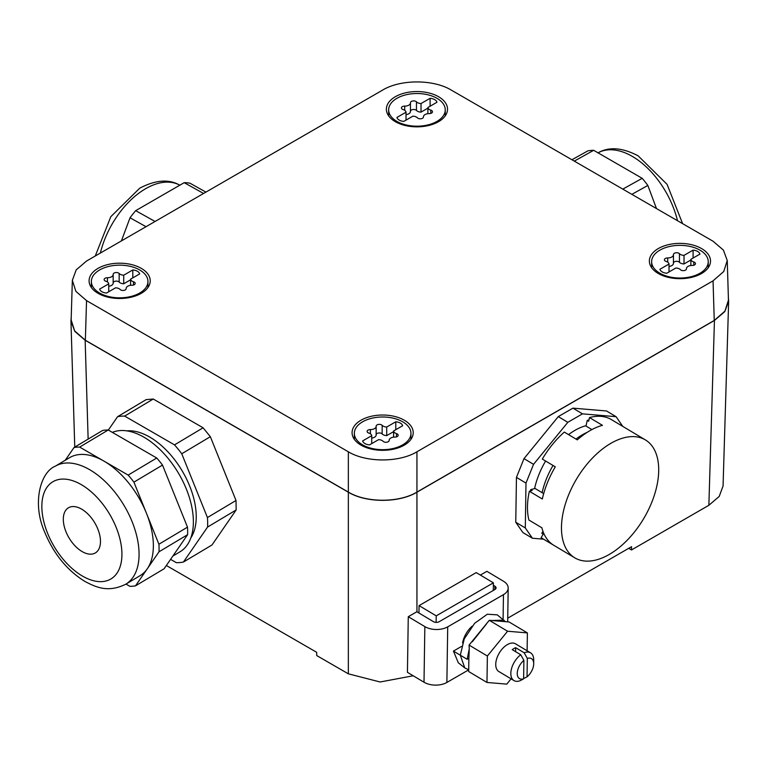 <?xml version="1.0" encoding="UTF-8"?>
<svg xmlns="http://www.w3.org/2000/svg" width="767" height="767" viewBox="0 0 767 767"><rect width="100%" height="100%" fill="white"/><g stroke="black" fill="none" stroke-linecap="round" stroke-linejoin="round"><path stroke-width="1.15" d="M622.794 426.414L616.074 416.682L582.479 413.854L567.82 422.31L533.544 464.332L525.989 483.095L525.309 527.945L532.413 538.233L543.554 539.172M586.074 425.675A58.215 33.019 120.9 0 0 568.548 434.621M545.605 461.034A58.215 33.019 120.9 0 0 534.589 488.589M582.479 413.854L572.93 408.149L558.28 416.606L523.995 458.628L516.45 477.39L515.76 522.241L522.864 532.538L532.413 538.233M567.82 422.31L558.28 416.606M533.544 464.332L523.995 458.628M525.989 483.095L516.45 477.39M525.309 527.945L515.76 522.241M616.074 416.682L606.534 410.978L572.93 408.149M553.036 465.473A58.215 33.019 120.9 0 0 542.106 492.663L543.688 493.612M587.186 432.339A58.215 33.019 120.9 0 0 575.979 439.06M588.951 419.952A64.601 36.643 120.9 0 0 587.244 420.374L585.998 426.04L591.913 429.578M530.448 490.957A64.601 36.643 120.9 0 1 530.726 489.643L535.069 488.464L542.106 492.663M71.226 317.423L70.948 320.932L74.802 331.392L85.147 340.251L348.352 492.203C366.204 503.056 399.089 503.056 416.941 492.203L714.451 320.443L724.805 311.584L728.65 301.134L728.372 297.615M507.735 618.164L631.557 546.679L631.509 549.949L628.7 548.328M728.65 301.134L723.06 485.981L719.216 496.431L708.861 505.29L631.509 549.949M645.335 439.875A68.723 38.983 120.9 0 0 569.028 493.9A68.723 38.983 120.9 0 0 574.838 557.868A68.723 38.983 120.9 0 0 651.145 503.852A68.723 38.983 120.9 0 0 645.335 439.875L624.3 427.305A68.723 38.983 -59.1 0 0 624.012 427.142L611.04 419.386A68.723 38.983 120.9 0 0 589.468 417.574L602.45 425.321A68.723 38.983 -59.1 0 0 577.292 439.846L564.32 432.089A68.723 38.983 120.9 0 0 542.317 459.069L555.289 466.815A68.723 38.983 -59.1 0 0 547.993 481.331A68.723 38.983 -59.1 0 0 542.327 499.01L529.355 491.263L532.154 490.497L530.726 489.643M589.468 417.574L588.673 421.227L587.244 420.374M542.959 531.32L541.78 533.314L543.209 534.168L541.109 537.715L553.515 545.126M529.355 491.263A68.723 38.983 120.9 0 0 528.914 520.045L541.895 527.801A68.723 38.983 -59.1 0 0 546.545 538.415A68.723 38.983 -59.1 0 0 553.803 545.299L574.838 557.868M727.25 260.54L728.449 300.156L724.93 311.134L714.25 320.443L713.051 280.837L723.732 271.518L727.25 260.54L723.406 250.09L713.051 241.231L451.245 90.075C433.393 79.222 400.508 79.222 382.656 90.075L86.546 261.039L76.192 269.898L72.347 280.348L75.866 291.326L86.546 300.635L348.352 451.792C366.204 462.645 399.089 462.645 416.941 451.792L713.051 280.837M72.347 280.348L71.149 319.954L74.677 330.941L85.348 340.251L348.352 492.088C366.204 502.941 399.089 502.941 416.941 492.088L714.25 320.443M166.343 565.5L316.685 652.305L316.733 655.574L348.352 673.829L380.125 681.988L413.202 675.775M153.247 399.022L124.666 416.097A80.851 45.857 59.1 0 0 117.562 416.702L146.142 399.626L153.247 399.022L203.092 427.794L210.34 436.691L181.76 453.767L207.435 517.552L236.015 500.477L210.34 436.691M236.015 500.477L236.159 509.959L207.579 527.044L183.418 562.048L211.999 544.973L236.159 509.959M418.955 613.015L419.07 605.614L476.24 572.604L493.392 582.843L493.277 590.465M203.092 427.794L174.512 444.879L124.666 416.097M117.562 416.702L108.339 430.066M170.59 559.354L176.305 562.652A80.851 45.857 59.1 0 0 183.418 562.048M207.435 517.552A80.851 45.857 59.1 0 1 207.579 527.044M174.512 444.879A80.851 45.857 59.1 0 1 181.76 453.767M387.613 114.168A30.575 17.651 180 0 1 386.386 109.518A30.575 17.651 180 0 1 412.32 91.752A30.575 17.651 180 0 1 446.289 104.226A30.575 17.651 180 0 1 447.516 109.518A30.575 17.651 180 0 1 421.016 126.689A30.575 17.651 180 0 1 387.613 114.168M90.324 285.803A30.575 17.651 180 0 1 89.087 281.163A30.575 17.651 180 0 1 115.031 263.388A30.575 17.651 180 0 1 148.99 275.871A30.575 17.651 180 0 1 150.227 281.163A30.575 17.651 180 0 1 123.727 298.334A30.575 17.651 180 0 1 90.324 285.803M411.984 427.708A30.575 17.651 180 0 1 413.212 433A30.575 17.651 180 0 1 386.712 450.162A30.575 17.651 180 0 1 353.309 437.641A30.575 17.651 180 0 1 352.082 433A30.575 17.651 180 0 1 378.016 415.225A30.575 17.651 180 0 1 411.984 427.708M650.608 266.005A30.575 17.651 180 0 1 649.371 261.355A30.575 17.651 180 0 1 675.315 243.58A30.575 17.651 180 0 1 709.274 256.063A30.575 17.651 180 0 1 710.51 261.355A30.575 17.651 180 0 1 684.011 278.526A30.575 17.651 180 0 1 650.608 266.005M419.07 605.614L436.222 615.853L436.116 622.382M436.222 615.853L493.392 582.843M190.81 537.955A64.687 36.691 -120.9 0 0 196.199 514.542A64.687 36.691 -120.9 0 0 126.814 430.853M112.337 432.377A68.723 38.983 59.1 0 1 163.678 453.307A68.723 38.983 59.1 0 1 193.332 519.527A68.723 38.983 59.1 0 1 180.024 551.789L172.853 556.075M396.942 98.301A28.302 16.337 0 0 0 388.648 109.854A28.302 16.337 0 0 0 406.117 124.954A28.302 16.337 0 0 0 436.96 121.407A28.302 16.337 0 0 0 445.253 109.854A28.302 16.337 0 0 0 427.785 94.763A28.302 16.337 0 0 0 396.942 98.301M99.643 269.946A28.302 16.337 0 0 0 91.359 281.499A28.302 16.337 0 0 0 108.828 296.589A28.302 16.337 0 0 0 139.671 293.052A28.302 16.337 0 0 0 147.954 281.499A28.302 16.337 0 0 0 130.486 266.398A28.302 16.337 0 0 0 99.643 269.946M362.638 421.783A28.302 16.337 0 0 0 354.344 433.336A28.302 16.337 0 0 0 371.822 448.427A28.302 16.337 0 0 0 402.656 444.889A28.302 16.337 0 0 0 410.949 433.336A28.302 16.337 0 0 0 393.481 418.236A28.302 16.337 0 0 0 362.638 421.783M659.927 250.138A28.302 16.337 0 0 0 651.643 261.691A28.302 16.337 0 0 0 669.112 276.791A28.302 16.337 0 0 0 699.955 273.244A28.302 16.337 0 0 0 708.238 261.691A28.302 16.337 0 0 0 690.77 246.6A28.302 16.337 0 0 0 659.927 250.138M505.415 621.673L497.275 614.856L487.313 614.233L474.648 623.303L464.256 638.882L460.305 655.2L464.764 667.904L458.302 662.765L453.441 651.097L461.523 646.428M436.96 102.26A8.092 4.669 0 0 0 430.105 98.301L421.016 103.545A5.58 3.221 0 0 1 416.462 101.858A3.193 1.841 0 0 0 412.867 100.947A3.193 1.841 0 0 0 410.45 102.73A3.193 1.841 0 0 0 410.45 102.788A5.58 3.221 0 0 1 410.45 102.883A5.58 3.221 0 0 1 404.708 106.105A3.193 1.841 0 0 0 401.419 107.946A3.193 1.841 0 0 0 403.097 109.566A5.58 3.221 0 0 1 406.021 112.203L396.942 117.447A8.092 4.669 0 0 0 403.797 121.407L412.886 116.162A5.58 3.221 0 0 1 417.44 117.85A3.193 1.841 0 0 0 421.035 118.77A3.193 1.841 0 0 0 423.451 116.977A3.193 1.841 0 0 0 423.451 116.92A5.58 3.221 0 0 1 423.451 116.833A5.58 3.221 0 0 1 429.194 113.612A3.193 1.841 0 0 0 432.483 111.761A3.193 1.841 0 0 0 430.805 110.141A5.58 3.221 0 0 1 427.881 107.505L436.96 102.26M139.671 273.905A8.092 4.669 0 0 0 132.806 269.946L123.727 275.19A5.58 3.221 0 0 1 119.163 273.503A3.193 1.841 0 0 0 115.568 272.582A3.193 1.841 0 0 0 113.161 274.375A3.193 1.841 0 0 0 113.161 274.433A5.58 3.221 0 0 1 113.161 274.519A5.58 3.221 0 0 1 107.418 277.74A3.193 1.841 0 0 0 104.12 279.591A3.193 1.841 0 0 0 105.808 281.211A5.58 3.221 0 0 1 108.732 283.848L99.643 289.092A8.092 4.669 0 0 0 106.508 293.052L115.587 287.807A5.58 3.221 0 0 1 120.151 289.495A3.193 1.841 0 0 0 123.746 290.405A3.193 1.841 0 0 0 126.152 288.622A3.193 1.841 0 0 0 126.152 288.565A5.58 3.221 0 0 1 126.152 288.469A5.58 3.221 0 0 1 131.895 285.247A3.193 1.841 0 0 0 135.193 283.406A3.193 1.841 0 0 0 133.506 281.786A5.58 3.221 0 0 1 130.582 279.15L139.671 273.905M402.656 425.743A8.092 4.669 0 0 0 395.801 421.783L386.712 427.027A5.58 3.221 0 0 1 382.158 425.34A3.193 1.841 0 0 0 378.562 424.419A3.193 1.841 0 0 0 376.146 426.212A3.193 1.841 0 0 0 376.146 426.26A5.58 3.221 0 0 1 376.156 426.356A5.58 3.221 0 0 1 370.403 429.578A3.193 1.841 0 0 0 367.115 431.428A3.193 1.841 0 0 0 368.793 433.048A5.58 3.221 0 0 1 371.717 435.685L362.638 440.929A8.092 4.669 0 0 0 369.502 444.889L378.582 439.644A5.58 3.221 0 0 1 383.145 441.332A3.193 1.841 0 0 0 386.731 442.243A3.193 1.841 0 0 0 389.147 440.459A3.193 1.841 0 0 0 389.147 440.402A5.58 3.221 0 0 1 389.147 440.306A5.58 3.221 0 0 1 394.89 437.085A3.193 1.841 0 0 0 398.178 435.244A3.193 1.841 0 0 0 396.501 433.614A5.58 3.221 0 0 1 393.576 430.987L402.656 425.743M690.866 259.342A5.58 3.221 0 0 0 693.79 261.978A3.193 1.841 0 0 1 695.477 263.599A3.193 1.841 0 0 1 692.189 265.44A5.58 3.221 0 0 0 686.436 268.671A5.58 3.221 0 0 0 686.436 268.757A3.193 1.841 0 0 1 686.446 268.814A3.193 1.841 0 0 1 684.03 270.607A3.193 1.841 0 0 1 680.434 269.687A5.58 3.221 0 0 0 675.871 267.999L666.791 273.244A8.092 4.669 0 0 1 659.927 269.284L669.016 264.04A5.58 3.221 0 0 0 666.092 261.403A3.193 1.841 0 0 1 664.404 259.783A3.193 1.841 0 0 1 667.702 257.942A5.58 3.221 0 0 0 673.445 254.721A5.58 3.221 0 0 0 673.445 254.625A3.193 1.841 0 0 1 673.445 254.567A3.193 1.841 0 0 1 675.852 252.784A3.193 1.841 0 0 1 679.447 253.695A5.58 3.221 0 0 0 684.011 255.382L693.09 250.138A8.092 4.669 0 0 1 699.955 254.098L690.866 259.342L690.866 265.516M453.441 651.097L467.161 659.294L468.877 658.307L468.675 671.528L486.968 682.457L506.776 684.126L511.081 678.853M464.764 667.904L468.704 669.802M503.957 620.139L491.848 620.522M527.121 650.761L527.389 632.909L509.096 621.979L489.288 620.311L469.078 645.085L469.27 648.834L467.161 659.294M493.354 585.259L494.888 586.18A4.046 2.378 0.9 0 1 496.067 587.886A4.046 2.378 0.9 0 1 494.888 589.535L439.146 621.721A4.046 2.378 0.9 0 1 433.432 621.663L416.855 611.75L408.274 616.706L407.43 672.323L424.007 682.227A16.174 9.501 0.9 0 0 446.873 682.457L468.704 669.85M408.274 616.706L424.851 626.61A16.174 9.501 0.9 0 0 447.717 626.84L503.459 594.655A16.174 9.501 0.9 0 0 508.195 588.068A16.174 9.501 0.9 0 0 503.468 581.223L486.882 571.319L480.382 575.077M472.098 626.217A18.187 10.316 120.9 0 0 463.987 638.019A18.187 10.316 120.9 0 0 462.587 643.005M125.721 584.233C108.454 592.699 96.575 587.666 84.581 581.242C67.132 570.312 53.911 554.119 44.908 532.662C31.668 503.296 40.546 472.069 55.214 466.24A68.723 38.983 59.1 0 1 132.125 521.733A68.723 38.983 59.1 0 1 139.028 551.972A68.723 38.983 59.1 0 1 125.721 584.233L140.006 575.701A68.723 38.983 -120.9 0 0 147.264 568.807L135.51 585.844L164.09 568.769L187.608 534.685A76.815 43.566 -120.9 0 0 187.493 527.159L162.508 465.07A76.815 43.566 -120.9 0 0 156.746 458.014L108.233 429.999A76.815 43.566 -120.9 0 0 102.586 430.479L74.006 447.554L65.243 460.248M430.105 106.23L430.105 98.301M427.881 113.679L427.881 107.505M406.021 120.122L406.021 112.203M406.021 114.619A5.58 3.221 0 0 0 410.45 111.464A5.58 3.221 0 0 0 410.45 111.368L410.45 102.979M421.016 103.545L421.016 112.126A5.58 3.221 0 0 1 416.462 110.438A3.193 1.841 0 0 0 412.943 109.518A3.193 1.841 0 0 0 410.45 111.225M421.016 112.126L427.881 108.166M132.806 277.865L132.806 269.946M130.582 285.314L130.582 279.15M108.732 291.767L108.732 283.848M108.732 286.264A5.58 3.221 0 0 0 113.161 283.109A5.58 3.221 0 0 0 113.161 283.013L113.161 274.615M123.727 275.19L123.727 283.771A5.58 3.221 0 0 1 119.163 282.083A3.193 1.841 0 0 0 115.644 281.153A3.193 1.841 0 0 0 113.161 282.86M123.727 283.771L130.582 279.811M395.801 429.702L395.801 421.783M393.576 437.152L393.576 430.987M371.717 443.604L371.717 435.685M371.717 438.091A5.58 3.221 0 0 0 376.156 434.937A5.58 3.221 0 0 0 376.146 434.851L376.146 426.452M386.712 427.027L386.712 435.608A5.58 3.221 0 0 1 382.158 433.921A3.193 1.841 0 0 0 378.639 432.991A3.193 1.841 0 0 0 376.156 434.697M386.712 435.608L393.576 431.648M669.016 271.959L669.016 264.04M669.016 266.456A5.58 3.221 0 0 0 673.445 263.302A5.58 3.221 0 0 0 673.445 263.206L673.445 254.817M684.011 255.382L684.011 263.963A5.58 3.221 0 0 1 679.447 262.276A3.193 1.841 0 0 0 675.928 261.355A3.193 1.841 0 0 0 673.445 263.062M684.011 263.963L690.866 260.003M693.09 258.057L693.09 250.138M469.27 648.834L468.877 658.307M486.374 624.079L472.242 641.826M187.493 527.159L158.913 544.234L137.581 491.235L133.928 482.146L162.508 465.07M187.608 534.685L159.028 551.77L147.264 568.807A68.723 38.983 -120.9 0 0 153.323 543.439A68.723 38.983 -120.9 0 0 146.42 513.19A68.723 38.983 -120.9 0 0 103.909 461.082L79.653 447.084L108.233 429.999M158.913 544.234A76.815 43.566 59.1 0 1 159.028 551.77M125.98 584.08L129.863 586.324A76.815 43.566 59.1 0 0 135.51 585.844M156.746 458.014L128.166 475.089L103.909 461.082A68.723 38.983 -120.9 0 0 69.509 457.707L55.214 466.24M74.006 447.554A76.815 43.566 59.1 0 1 79.653 447.084M128.166 475.089A76.815 43.566 59.1 0 1 133.928 482.146M631.855 194.348L647.837 185.441L656.475 208.566M574.291 161.118L593.677 150.313L635.095 174.214L642.19 178.318L622.804 189.123M647.837 185.441A76.815 45.119 -119.1 0 0 642.19 178.318M571.933 159.757L587.925 150.85A76.815 45.119 -119.1 0 1 593.677 150.313M205.94 192.105L189.957 183.198A76.815 45.119 119.1 0 0 184.195 182.661L203.581 193.466M155.078 221.471L135.682 210.666L184.195 182.661M146.018 226.696L130.035 217.79L121.397 240.915M135.682 210.666A76.815 45.119 119.1 0 0 130.035 217.79M63.325 520.141A26.279 14.909 59.1 0 1 68.416 507.802A26.279 14.909 59.1 0 1 88.426 514.532A26.279 14.909 59.1 0 1 100.458 540.582A26.279 14.909 59.1 0 1 95.367 552.921A26.279 14.909 59.1 0 1 75.358 546.19A26.279 14.909 59.1 0 1 63.325 520.141M520.755 654.75A16.174 9.175 120.9 0 0 511.484 668.824A16.174 9.175 120.9 0 0 513.976 680.578A16.174 9.175 120.9 0 0 520.352 680.626L523.612 678.814L523.899 660.387L520.755 654.75L512.231 649.659A16.174 9.175 120.9 0 1 513.948 648.527A16.174 9.175 120.9 0 1 515.664 647.684L524.177 652.775A16.174 9.175 120.9 0 1 530.563 652.822A16.174 9.175 120.9 0 1 533.707 659.879L533.707 663.695A11.639 6.606 120.9 0 0 527.322 658.412L524.177 652.775M530.563 652.822L515.472 643.801A16.174 9.175 120.9 0 0 507.38 644.596A16.174 9.175 120.9 0 0 495.741 664.289A16.174 9.175 120.9 0 0 498.886 671.566L513.976 680.578M523.621 678.546L527.044 676.839L527.322 658.412M515.606 651.672L515.664 647.684M523.899 660.387A11.639 6.606 120.9 0 0 517.236 673.368A11.639 6.606 120.9 0 0 523.612 678.814M527.044 676.839A11.639 6.606 120.9 0 0 533.707 663.695M527.389 632.909L507.581 631.241L487.371 656.015L486.968 682.457M507.581 631.241L489.288 620.311M487.371 656.015L469.078 645.085M416.941 492.203L416.941 611.807M708.861 505.29L714.451 320.443M348.352 492.203L348.352 673.829M85.147 340.251L88.138 439.117M416.941 451.792L416.941 492.088M348.352 451.792L348.352 492.088M86.546 300.635L85.348 340.251M446.873 682.457L447.717 626.84M503.085 619.448L503.459 594.655M430.805 113.391L430.805 110.141M404.708 110.323L404.708 106.105M416.462 110.438L416.462 101.858M133.506 285.027L133.506 281.786M107.418 281.959L107.418 277.74M119.163 282.083L119.163 273.503M396.501 436.864L396.501 433.614M370.403 433.796L370.403 429.578M382.158 433.921L382.158 425.34M693.79 265.229L693.79 261.978M667.702 262.161L667.702 257.942M679.447 262.276L679.447 253.695M424.007 682.227L424.851 626.61M494.84 589.564L494.888 586.18M677.52 220.714A68.723 40.363 -119.1 0 0 632.229 156.353A68.723 40.363 -119.1 0 0 608.825 149.824A68.723 40.363 -119.1 0 0 598.059 152.834M179.814 185.183A68.723 40.363 119.1 0 0 145.644 188.701A68.723 40.363 119.1 0 0 122.452 209.075A68.723 40.363 119.1 0 0 100.352 253.062M116.201 527.475A56.595 32.099 59.1 0 1 102.51 581.578A56.595 32.099 59.1 0 1 47.583 533.257A56.595 32.099 59.1 0 1 61.274 479.145A56.595 32.099 59.1 0 1 116.201 527.475M70.948 320.932L74.763 447.103M388.648 115.875L388.648 109.854M445.253 115.875L445.253 109.854M91.359 287.52L91.359 281.499M147.954 287.52L147.954 281.499M354.344 439.357L354.344 433.336M410.949 439.357L410.949 433.336M651.643 267.712L651.643 261.691M708.238 267.712L708.238 261.691M410.45 111.464L410.45 102.883M113.161 283.109L113.161 274.519M376.156 434.937L376.156 426.356M673.445 263.302L673.445 254.721M507.687 621.864L508.195 588.068M597.924 152.911C608.835 146.545 622.238 147.513 638.144 155.835L667.079 184.358L682.601 223.648M95.271 255.996L110.793 216.706L139.728 188.183C155.634 179.862 169.037 178.893 179.948 185.259"/></g></svg>
